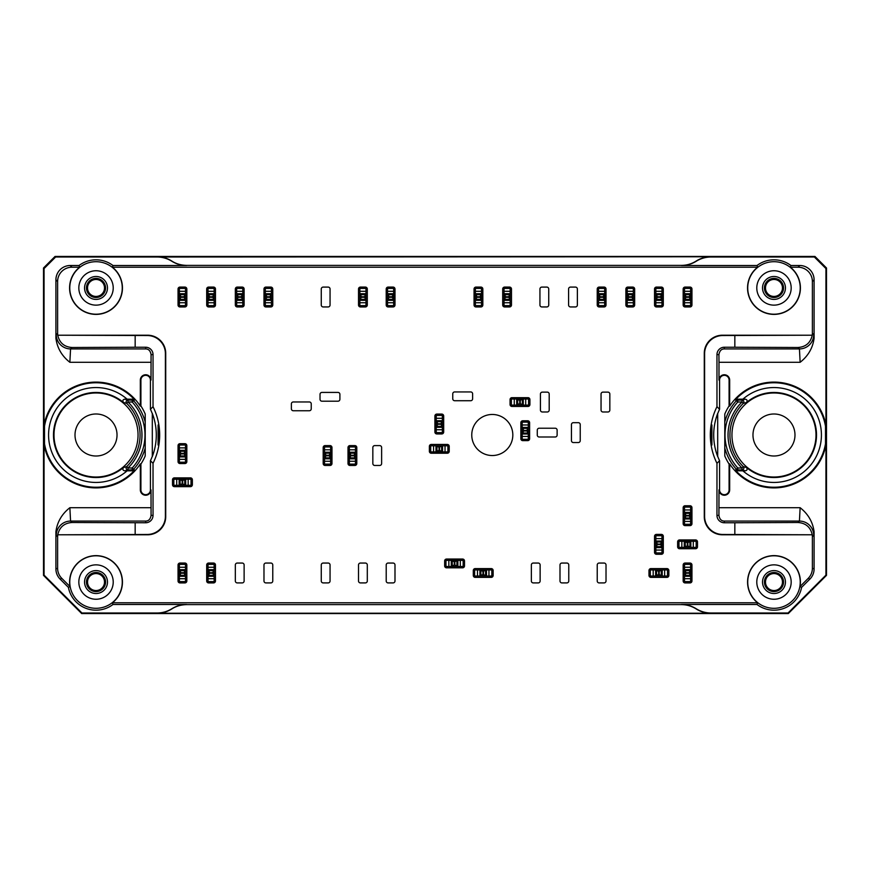<?xml version="1.0" encoding="UTF-8"?>
<svg xmlns="http://www.w3.org/2000/svg" width="870" height="870" viewBox="0 0 870 870"><rect width="100%" height="100%" fill="white"/><g stroke="black" fill="none" stroke-linecap="round" stroke-linejoin="round"><path stroke-width="1.3" d="M328.153 287.089L323.183 287.089A1.914 1.914 0 0 0 321.269 289.003L321.269 305.044A1.914 1.914 0 0 0 323.183 306.947L328.153 306.947A1.914 1.914 0 0 0 330.056 305.044L330.056 289.003A1.914 1.914 0 0 0 328.153 287.089M691.954 580.997L691.954 564.956A1.914 1.914 0 0 0 690.051 563.053L685.082 563.053A1.914 1.914 0 0 0 683.168 564.956L683.168 580.997A1.914 1.914 0 0 0 685.082 582.911L690.051 582.911A1.914 1.914 0 0 0 691.954 580.997M540.129 580.997L540.129 564.956A1.914 1.914 0 0 0 538.226 563.053L533.256 563.053A1.914 1.914 0 0 0 531.352 564.956L531.352 580.997A1.914 1.914 0 0 0 533.256 582.911L538.226 582.911A1.914 1.914 0 0 0 540.129 580.997M367.303 580.997L367.303 564.956A1.914 1.914 0 0 0 365.389 563.053L360.419 563.053A1.914 1.914 0 0 0 358.516 564.956L358.516 580.997A1.914 1.914 0 0 0 360.419 582.911L365.389 582.911A1.914 1.914 0 0 0 367.303 580.997M215.477 580.997L215.477 564.956A1.914 1.914 0 0 0 213.563 563.053L208.593 563.053A1.914 1.914 0 0 0 206.69 564.956L206.69 580.997A1.914 1.914 0 0 0 208.593 582.911L213.563 582.911A1.914 1.914 0 0 0 215.477 580.997M293.299 410.749L309.339 410.749A1.914 1.914 0 0 0 311.242 408.835L311.242 403.876A1.914 1.914 0 0 0 309.339 401.962L293.299 401.962A1.914 1.914 0 0 0 291.385 403.876L291.385 408.835A1.914 1.914 0 0 0 293.299 410.749M244.122 305.044L244.122 289.003A1.914 1.914 0 0 0 242.208 287.089L237.249 287.089A1.914 1.914 0 0 0 235.335 289.003L235.335 305.044A1.914 1.914 0 0 0 237.249 306.947L242.208 306.947A1.914 1.914 0 0 0 244.122 305.044M394.991 305.044L394.991 289.003A1.914 1.914 0 0 0 393.077 287.089L388.118 287.089A1.914 1.914 0 0 0 386.204 289.003L386.204 305.044A1.914 1.914 0 0 0 388.118 306.947L393.077 306.947A1.914 1.914 0 0 0 394.991 305.044M577.375 305.044L577.375 289.003A1.914 1.914 0 0 0 575.461 287.089L570.502 287.089A1.914 1.914 0 0 0 568.588 289.003L568.588 305.044A1.914 1.914 0 0 0 570.502 306.947L575.461 306.947A1.914 1.914 0 0 0 577.375 305.044M691.954 305.044L691.954 289.003A1.914 1.914 0 0 0 690.051 287.089L685.082 287.089A1.914 1.914 0 0 0 683.168 289.003L683.168 305.044A1.914 1.914 0 0 0 685.082 306.947L690.051 306.947A1.914 1.914 0 0 0 691.954 305.044M549.198 410.074L549.198 394.034A1.914 1.914 0 0 0 547.295 392.131L542.325 392.131A1.914 1.914 0 0 0 540.422 394.034L540.422 410.074A1.914 1.914 0 0 0 542.325 411.988L547.295 411.988A1.914 1.914 0 0 0 549.198 410.074M443.689 432.042L443.689 416.001A1.914 1.914 0 0 0 441.775 414.087L436.816 414.087A1.914 1.914 0 0 0 434.902 416.001L434.902 432.042A1.914 1.914 0 0 0 436.816 433.945L441.775 433.945A1.914 1.914 0 0 0 443.689 432.042M331.97 463.547L331.97 447.506A1.914 1.914 0 0 0 330.056 445.603L325.097 445.603A1.914 1.914 0 0 0 323.183 447.506L323.183 463.547A1.914 1.914 0 0 0 325.097 465.461L330.056 465.461A1.914 1.914 0 0 0 331.97 463.547M447.321 444.45L431.281 444.45A1.914 1.914 0 0 0 429.367 446.364L429.367 451.323A1.914 1.914 0 0 0 431.281 453.237L447.321 453.237A1.914 1.914 0 0 0 449.224 451.323L449.224 446.364A1.914 1.914 0 0 0 447.321 444.45M555.223 428.225L539.183 428.225A1.914 1.914 0 0 0 537.269 430.128L537.269 435.098A1.914 1.914 0 0 0 539.183 437.001L555.223 437.001A1.914 1.914 0 0 0 557.126 435.098L557.126 430.128A1.914 1.914 0 0 0 555.223 428.225M609.837 410.074L609.837 394.034A1.914 1.914 0 0 0 607.923 392.131L602.964 392.131A1.914 1.914 0 0 0 601.05 394.034L601.05 410.074A1.914 1.914 0 0 0 602.964 411.988L607.923 411.988A1.914 1.914 0 0 0 609.837 410.074M606.02 305.044L606.02 289.003A1.914 1.914 0 0 0 604.106 287.089L599.147 287.089A1.914 1.914 0 0 0 597.233 289.003L597.233 305.044A1.914 1.914 0 0 0 599.147 306.947L604.106 306.947A1.914 1.914 0 0 0 606.02 305.044M482.839 305.044L482.839 289.003A1.914 1.914 0 0 0 480.925 287.089L475.966 287.089A1.914 1.914 0 0 0 474.052 289.003L474.052 305.044A1.914 1.914 0 0 0 475.966 306.947L480.925 306.947A1.914 1.914 0 0 0 482.839 305.044M272.767 305.044L272.767 289.003A1.914 1.914 0 0 0 270.853 287.089L265.894 287.089A1.914 1.914 0 0 0 263.98 289.003L263.98 305.044A1.914 1.914 0 0 0 265.894 306.947L270.853 306.947A1.914 1.914 0 0 0 272.767 305.044M321.943 401.2L337.984 401.2A1.914 1.914 0 0 0 339.898 399.286L339.898 394.327A1.914 1.914 0 0 0 337.984 392.413L321.943 392.413A1.914 1.914 0 0 0 320.029 394.327L320.029 399.286A1.914 1.914 0 0 0 321.943 401.2M186.833 580.997L186.833 564.956A1.914 1.914 0 0 0 184.918 563.053L179.949 563.053A1.914 1.914 0 0 0 178.045 564.956L178.045 580.997A1.914 1.914 0 0 0 179.949 582.911L184.918 582.911A1.914 1.914 0 0 0 186.833 580.997M330.056 580.997L330.056 564.956A1.914 1.914 0 0 0 328.153 563.053L323.183 563.053A1.914 1.914 0 0 0 321.269 564.956L321.269 580.997A1.914 1.914 0 0 0 323.183 582.911L328.153 582.911A1.914 1.914 0 0 0 330.056 580.997M475.205 577.375L491.245 577.375A1.914 1.914 0 0 0 493.149 575.461L493.149 570.502A1.914 1.914 0 0 0 491.245 568.588L475.205 568.588A1.914 1.914 0 0 0 473.291 570.502L473.291 575.461A1.914 1.914 0 0 0 475.205 577.375M666.942 568.588L650.901 568.588A1.914 1.914 0 0 0 648.987 570.502L648.987 575.461A1.914 1.914 0 0 0 650.901 577.375L666.942 577.375A1.914 1.914 0 0 0 668.845 575.461L668.845 570.502A1.914 1.914 0 0 0 666.942 568.588M691.954 523.707L691.954 507.667A1.914 1.914 0 0 0 690.051 505.753L685.082 505.753A1.914 1.914 0 0 0 683.168 507.667L683.168 523.707A1.914 1.914 0 0 0 685.082 525.621L690.051 525.621A1.914 1.914 0 0 0 691.954 523.707M471.757 435A20.532 20.532 0 0 0 492.289 455.532A20.532 20.532 0 0 0 512.822 435A20.532 20.532 0 0 0 492.289 414.468A20.532 20.532 0 0 0 471.757 435M165.398 516.323L165.724 516.649A18.15 18.139 45 0 1 147.585 534.789L57.746 534.789L147.258 534.463A18.15 18.139 45 0 0 165.398 516.323L165.398 353.677A18.15 18.139 -45 0 0 147.258 335.537L57.757 335.222A14.333 14.322 -45 0 1 57.616 333.243L57.616 281.532A14.333 14.322 -135 0 1 71.927 267.21L79.627 267.21A26.437 26.437 0 0 0 76.614 305.903A26.437 26.437 0 0 0 115.427 305.903A26.437 26.437 0 0 0 112.404 267.21L757.596 267.21A26.437 26.437 0 0 0 754.573 305.903A26.437 26.437 0 0 0 793.386 305.903A26.437 26.437 0 0 0 790.373 267.21L798.073 267.21A14.333 14.322 -45 0 1 812.384 281.532L812.384 333.243A14.333 14.322 45 0 1 812.254 335.211L722.742 335.537A18.15 18.139 45 0 0 704.602 353.677L704.276 353.351A18.15 18.139 45 0 1 722.415 335.211L812.254 335.211C810.546 342.823 805.805 346.912 797.997 347.5L799.432 348.924L800.139 362.29C808.154 356.015 812.808 348 814.092 338.245L813.744 334.602A14.322 14.311 -45 0 1 799.432 348.924L724.329 348.924C721.382 348.935 719.588 350.827 718.924 354.601L718.99 362.29L800.139 362.29M81.693 613.567L43.5 575.364L43.5 267.993L55.06 256.433L814.94 256.433L826.5 267.993L826.5 575.364L788.307 613.567L81.693 613.567L81.932 612.991L44.066 575.135L44.066 444.972A52.896 52.896 0 0 0 140.331 463.884L140.907 464.058L140.907 489.908A4.763 4.763 0 0 0 145.671 494.671A4.763 4.763 0 0 0 150.434 489.908L150.434 460.719L153.033 463.308A63.651 63.651 0 0 0 153.033 406.692L153.033 354.601L151.075 354.601C150.412 350.827 148.618 348.935 145.671 348.924L70.568 348.924A14.322 14.311 -135 0 1 56.256 334.602L55.908 338.245C57.192 348 61.846 356.015 69.861 362.29L70.568 348.924L72.003 347.5C64.195 346.912 59.454 342.823 57.757 335.222L147.585 335.211A18.15 18.139 -45 0 1 165.724 353.351L165.398 353.677M165.724 516.649L165.724 353.351M61.803 578.376L69.97 586.543L68.393 587.37L60.106 579.083L61.803 578.376A14.333 14.322 -22.5 0 1 57.616 568.251L57.616 536.757A14.333 14.322 45 0 1 57.746 534.789L57.746 534.789C59.454 527.176 64.195 523.087 72.003 522.5L145.671 522.761A7.362 7.362 0 0 0 153.033 515.399L153.033 463.308M69.97 586.543A26.437 26.437 0 0 1 119.179 569.317A26.437 26.437 0 0 1 112.404 602.79L757.596 602.79A26.437 26.437 0 0 1 782.717 557.104A26.437 26.437 0 0 1 800.03 586.543L808.197 578.376L809.894 579.083A14.333 14.322 22.5 0 0 814.092 568.958L814.092 531.755C812.808 522 808.154 513.985 800.139 507.71L799.432 521.076A14.322 14.311 -135 0 1 813.744 535.398L814.092 531.755M734.835 534.463L734.835 522.761L797.997 522.5C805.805 523.087 810.546 527.176 812.243 534.778L722.415 534.789A18.15 18.139 -45 0 1 704.276 516.649L704.602 516.323A18.15 18.139 -45 0 0 722.742 534.463L812.243 534.778A14.333 14.322 -45 0 1 812.384 536.757L812.384 568.251A14.333 14.322 22.5 0 1 808.197 578.376M704.276 516.649L704.276 353.351M663.31 552.352L663.31 536.312A1.914 1.914 0 0 0 661.407 534.397L656.437 534.397A1.914 1.914 0 0 0 654.523 536.312L654.523 552.352A1.914 1.914 0 0 0 656.437 554.266L661.407 554.266A1.914 1.914 0 0 0 663.31 552.352M568.773 580.997L568.773 564.956A1.914 1.914 0 0 0 566.87 563.053L561.9 563.053A1.914 1.914 0 0 0 559.997 564.956L559.997 580.997A1.914 1.914 0 0 0 561.9 582.911L566.87 582.911A1.914 1.914 0 0 0 568.773 580.997M394.991 580.997L394.991 564.956A1.914 1.914 0 0 0 393.077 563.053L388.118 563.053A1.914 1.914 0 0 0 386.204 564.956L386.204 580.997A1.914 1.914 0 0 0 388.118 582.911L393.077 582.911A1.914 1.914 0 0 0 394.991 580.997M244.122 580.997L244.122 564.956A1.914 1.914 0 0 0 242.208 563.053L237.249 563.053A1.914 1.914 0 0 0 235.335 564.956L235.335 580.997A1.914 1.914 0 0 0 237.249 582.911L242.208 582.911A1.914 1.914 0 0 0 244.122 580.997M178.045 445.603L178.045 461.644A1.914 1.914 0 0 0 179.949 463.547L184.918 463.547A1.914 1.914 0 0 0 186.833 461.644L186.833 445.603A1.914 1.914 0 0 0 184.918 443.689L179.949 443.689A1.914 1.914 0 0 0 178.045 445.603M215.477 305.044L215.477 289.003A1.914 1.914 0 0 0 213.563 287.089L208.593 287.089A1.914 1.914 0 0 0 206.69 289.003L206.69 305.044A1.914 1.914 0 0 0 208.593 306.947L213.563 306.947A1.914 1.914 0 0 0 215.477 305.044M367.303 305.044L367.303 289.003A1.914 1.914 0 0 0 365.389 287.089L360.419 287.089A1.914 1.914 0 0 0 358.516 289.003L358.516 305.044A1.914 1.914 0 0 0 360.419 306.947L365.389 306.947A1.914 1.914 0 0 0 367.303 305.044M548.731 305.044L548.731 289.003A1.914 1.914 0 0 0 546.817 287.089L541.847 287.089A1.914 1.914 0 0 0 539.944 289.003L539.944 305.044A1.914 1.914 0 0 0 541.847 306.947L546.817 306.947A1.914 1.914 0 0 0 548.731 305.044M663.31 305.044L663.31 289.003A1.914 1.914 0 0 0 661.407 287.089L656.437 287.089A1.914 1.914 0 0 0 654.523 289.003L654.523 305.044A1.914 1.914 0 0 0 656.437 306.947L661.407 306.947A1.914 1.914 0 0 0 663.31 305.044M529.623 438.719L529.623 422.679A1.914 1.914 0 0 0 527.72 420.775L522.75 420.775A1.914 1.914 0 0 0 520.847 422.679L520.847 438.719A1.914 1.914 0 0 0 522.75 440.633L527.72 440.633A1.914 1.914 0 0 0 529.623 438.719M470.713 391.935L454.673 391.935A1.914 1.914 0 0 0 452.759 393.849L452.759 398.808A1.914 1.914 0 0 0 454.673 400.722L470.713 400.722A1.914 1.914 0 0 0 472.627 398.808L472.627 393.849A1.914 1.914 0 0 0 470.713 391.935M356.798 463.547L356.798 447.506A1.914 1.914 0 0 0 354.884 445.603L349.925 445.603A1.914 1.914 0 0 0 348.011 447.506L348.011 463.547A1.914 1.914 0 0 0 349.925 465.461L354.884 465.461A1.914 1.914 0 0 0 356.798 463.547M381.625 463.547L381.625 447.506A1.914 1.914 0 0 0 379.712 445.603L374.752 445.603A1.914 1.914 0 0 0 372.838 447.506L372.838 463.547A1.914 1.914 0 0 0 374.752 465.461L379.712 465.461A1.914 1.914 0 0 0 381.625 463.547M528.003 397.666L511.962 397.666A1.914 1.914 0 0 0 510.048 399.569L510.048 404.539A1.914 1.914 0 0 0 511.962 406.453L528.003 406.453A1.914 1.914 0 0 0 529.917 404.539L529.917 399.569A1.914 1.914 0 0 0 528.003 397.666M580.236 440.633L580.236 424.593A1.914 1.914 0 0 0 578.332 422.679L573.363 422.679A1.914 1.914 0 0 0 571.449 424.593L571.449 440.633A1.914 1.914 0 0 0 573.363 442.547L578.332 442.547A1.914 1.914 0 0 0 580.236 440.633M634.665 305.044L634.665 289.003A1.914 1.914 0 0 0 632.751 287.089L627.792 287.089A1.914 1.914 0 0 0 625.878 289.003L625.878 305.044A1.914 1.914 0 0 0 627.792 306.947L632.751 306.947A1.914 1.914 0 0 0 634.665 305.044M511.484 305.044L511.484 289.003A1.914 1.914 0 0 0 509.581 287.089L504.611 287.089A1.914 1.914 0 0 0 502.697 289.003L502.697 305.044A1.914 1.914 0 0 0 504.611 306.947L509.581 306.947A1.914 1.914 0 0 0 511.484 305.044M186.833 305.044L186.833 289.003A1.914 1.914 0 0 0 184.918 287.089L179.949 287.089A1.914 1.914 0 0 0 178.045 289.003L178.045 305.044A1.914 1.914 0 0 0 179.949 306.947L184.918 306.947A1.914 1.914 0 0 0 186.833 305.044M190.454 477.869L174.413 477.869A1.914 1.914 0 0 0 172.499 479.783L172.499 484.753A1.914 1.914 0 0 0 174.413 486.656L190.454 486.656A1.914 1.914 0 0 0 192.368 484.753L192.368 479.783A1.914 1.914 0 0 0 190.454 477.869M272.767 580.997L272.767 564.956A1.914 1.914 0 0 0 270.853 563.053L265.894 563.053A1.914 1.914 0 0 0 263.98 564.956L263.98 580.997A1.914 1.914 0 0 0 265.894 582.911L270.853 582.911A1.914 1.914 0 0 0 272.767 580.997M446.549 567.827L462.601 567.827A1.914 1.914 0 0 0 464.504 565.913L464.504 560.943A1.914 1.914 0 0 0 462.601 559.04L446.549 559.04A1.914 1.914 0 0 0 444.646 560.943L444.646 565.913A1.914 1.914 0 0 0 446.549 567.827M606.02 580.997L606.02 564.956A1.914 1.914 0 0 0 604.106 563.053L599.147 563.053A1.914 1.914 0 0 0 597.233 564.956L597.233 580.997A1.914 1.914 0 0 0 599.147 582.911L604.106 582.911A1.914 1.914 0 0 0 606.02 580.997M695.587 539.944L679.546 539.944A1.914 1.914 0 0 0 677.632 541.847L677.632 546.817A1.914 1.914 0 0 0 679.546 548.731L695.587 548.731A1.914 1.914 0 0 0 697.501 546.817L697.501 541.847A1.914 1.914 0 0 0 695.587 539.944M696.163 541.281L696.163 547.393L693.292 547.393L693.292 541.281L696.163 541.281M693.292 541.281L690.617 541.281L690.617 547.393L684.277 547.393L684.277 541.281L690.617 541.281M690.617 547.393L693.292 547.393M685.223 542.184L685.223 546.48L684.505 547.197L684.505 541.466L687.289 542.706L690.617 541.466M690.617 547.197L687.844 545.958L685.223 546.48M684.277 541.281L678.97 541.281L678.97 547.393L684.277 547.393M463.166 560.378L463.166 566.49L460.306 566.49L460.306 560.378L463.166 560.378M460.306 560.378L457.631 560.378L457.631 566.49L451.28 566.49L451.28 560.378L457.631 560.378M457.631 566.49L460.306 566.49M452.237 561.28L452.237 565.576L451.519 566.294L451.519 560.563L454.303 561.803L457.631 560.563M457.631 566.294L454.847 565.054L452.237 565.576M451.28 560.378L445.984 560.378L445.984 566.49L451.28 566.49M191.03 479.207L191.03 485.319L188.159 485.319L188.159 479.207L191.03 479.207M188.159 479.207L185.495 479.207L185.495 485.319L179.144 485.319L179.144 479.207L185.495 479.207M185.495 485.319L188.159 485.319M180.09 480.12L180.09 484.416L179.383 485.134L179.383 479.403L182.156 480.642L185.495 479.403M185.495 485.134L182.711 483.894L180.09 484.416M179.144 479.207L173.837 479.207L173.837 485.319L179.144 485.319M185.495 305.609L179.383 305.609L179.383 302.749L185.495 302.749L185.495 305.609M185.495 302.749L185.495 300.074L179.383 300.074L179.383 293.723L185.495 293.723L185.495 300.074M179.383 300.074L179.383 302.749M184.581 294.68L180.286 294.68L179.568 293.962L185.299 293.962L184.059 296.746L185.299 300.074M179.568 300.074L180.808 297.301L180.286 294.68M185.495 293.723L185.495 288.427L179.383 288.427L179.383 293.723M510.146 305.609L504.034 305.609L504.034 302.749L510.146 302.749L510.146 305.609M510.146 302.749L510.146 300.074L504.034 300.074L504.034 293.723L510.146 293.723L510.146 300.074M504.034 300.074L504.034 302.749M509.244 294.68L504.948 294.68L504.23 293.962L509.961 293.962L508.722 296.746L509.961 300.074M504.23 300.074L505.47 297.301L504.948 294.68M510.146 293.723L510.146 288.427L504.034 288.427L504.034 293.723M633.327 305.609L627.216 305.609L627.216 302.749L633.327 302.749L633.327 305.609M633.327 302.749L633.327 300.074L627.216 300.074L627.216 293.723L633.327 293.723L633.327 300.074M627.216 300.074L627.216 302.749M632.425 294.68L628.118 294.68L627.411 293.962L633.143 293.962L631.892 296.746L633.143 300.074M627.411 300.074L628.651 297.301L628.118 294.68M633.327 293.723L633.327 288.427L627.216 288.427L627.216 293.723M528.579 399.004L528.579 405.115L525.708 405.115L525.708 399.004L528.579 399.004M525.708 399.004L523.044 399.004L523.044 405.115L516.693 405.115L516.693 399.004L523.044 399.004M523.044 405.115L525.708 405.115M517.639 399.906L517.639 404.202L516.932 404.92L516.932 399.189L519.705 400.428L523.044 399.189M523.044 404.92L520.26 403.68L517.639 404.202M516.693 399.004L511.386 399.004L511.386 405.115L516.693 405.115M355.46 464.123L349.349 464.123L349.349 461.263L355.46 461.263L355.46 464.123M355.46 461.263L355.46 458.588L349.349 458.588L349.349 452.237L355.46 452.237L355.46 458.588M349.349 458.588L349.349 461.263M354.558 453.194L350.251 453.194L349.533 452.476L355.264 452.476L354.025 455.249L355.264 458.588M349.533 458.588L350.784 455.804L350.251 453.194M355.46 452.237L355.46 446.941L349.349 446.941L349.349 452.237M528.297 439.296L522.185 439.296L522.185 436.435L528.297 436.435L528.297 439.296M528.297 436.435L528.297 433.76L522.185 433.76L522.185 427.409L528.297 427.409L528.297 433.76M522.185 433.76L522.185 436.435M527.383 428.366L523.087 428.366L522.37 427.648L528.101 427.648L526.861 430.422L528.101 433.76M522.37 433.76L523.61 430.976L523.087 428.366M528.297 427.409L528.297 422.113L522.185 422.113L522.185 427.409M661.972 305.609L655.86 305.609L655.86 302.749L661.972 302.749L661.972 305.609M661.972 302.749L661.972 300.074L655.86 300.074L655.86 293.723L661.972 293.723L661.972 300.074M655.86 300.074L655.86 302.749M661.069 294.68L656.774 294.68L656.056 293.962L661.787 293.962L660.547 296.746L661.787 300.074M656.056 300.074L657.296 297.301L656.774 294.68M661.972 293.723L661.972 288.427L655.86 288.427L655.86 293.723M365.965 305.609L359.854 305.609L359.854 302.749L365.965 302.749L365.965 305.609M365.965 302.749L365.965 300.074L359.854 300.074L359.854 293.723L365.965 293.723L365.965 300.074M359.854 300.074L359.854 302.749M365.052 294.68L360.756 294.68L360.039 293.962L365.77 293.962L364.53 296.746L365.77 300.074M360.039 300.074L361.278 297.301L360.756 294.68M365.965 293.723L365.965 288.427L359.854 288.427L359.854 293.723M214.14 305.609L208.028 305.609L208.028 302.749L214.14 302.749L214.14 305.609M214.14 302.749L214.14 300.074L208.028 300.074L208.028 293.723L214.14 293.723L214.14 300.074M208.028 300.074L208.028 302.749M213.226 294.68L208.93 294.68L208.213 293.962L213.944 293.962L212.704 296.746L213.944 300.074M208.213 300.074L209.452 297.301L208.93 294.68M214.14 293.723L214.14 288.427L208.028 288.427L208.028 293.723M185.495 462.209L179.383 462.209L179.383 459.349L185.495 459.349L185.495 462.209M185.495 459.349L185.495 456.674L179.383 456.674L179.383 450.323L185.495 450.323L185.495 456.674M179.383 456.674L179.383 459.349M184.581 451.28L180.286 451.28L179.568 450.562L185.299 450.562L184.059 453.346L185.299 456.674M179.568 456.674L180.808 453.901L180.286 451.28M185.495 450.323L185.495 445.027L179.383 445.027L179.383 450.323M661.972 552.928L655.86 552.928L655.86 550.058L661.972 550.058L661.972 552.928M661.972 550.058L661.972 547.393L655.86 547.393L655.86 541.042L661.972 541.042L661.972 547.393M655.86 547.393L655.86 550.058M661.069 541.988L656.774 541.988L656.056 541.281L661.787 541.281L660.547 544.054L661.787 547.393M656.056 547.393L657.296 544.609L656.774 541.988M661.972 541.042L661.972 535.735L655.86 535.735L655.86 541.042M112.404 267.21L112.991 265.513L186.604 265.513C181.297 265.481 176.382 264.067 171.858 261.261L171.803 261.054C176.012 263.795 180.927 265.241 186.539 265.383L681.482 265.383C686.767 265.35 691.672 263.904 696.196 261.054L696.185 261.261C700.698 258.455 705.613 257.031 710.92 257.009L814.374 257.009L825.934 268.558L825.934 425.028A52.896 52.896 0 0 0 729.669 406.116L729.669 380.092L729.093 380.092A4.763 4.763 0 0 0 724.329 375.329A4.763 4.763 0 0 0 719.566 380.092L719.566 409.281L716.967 406.692A63.651 63.651 0 0 0 716.967 463.308L719.566 460.719L719.566 489.908A4.763 4.763 0 0 0 724.329 494.671A4.763 4.763 0 0 0 729.093 489.908L729.093 464.058A53.472 53.472 0 0 1 724.786 455.945L724.786 414.055L724.786 455.945M716.967 406.692L716.967 354.601L718.924 354.601M734.835 335.537L734.835 347.239L724.329 347.239A7.362 7.362 0 0 0 716.967 354.601M704.602 516.323L704.602 353.677M734.835 522.761L724.329 522.761L724.329 521.076L799.432 521.076L797.997 522.5M716.967 463.308L716.967 515.399A7.362 7.362 0 0 0 724.329 522.761M719.566 409.281A60.182 60.182 0 0 0 717.696 413.685L717.696 456.576A60.291 60.291 0 0 1 717.696 413.424M717.696 456.576L717.696 456.315A60.182 60.182 0 0 0 719.566 460.719M711.91 424.984A62.868 62.868 0 0 0 711.91 445.016L711.91 424.984M717.696 456.315L717.696 413.685M729.093 380.092L729.093 405.942A53.472 53.472 0 0 0 724.786 414.055M150.434 460.719A60.182 60.182 0 0 0 152.304 456.315L152.304 413.685A60.182 60.182 0 0 0 150.434 409.281L150.434 380.092A4.763 4.763 0 0 0 145.671 375.329A4.763 4.763 0 0 0 140.907 380.092L140.907 405.942A53.472 53.472 0 0 1 145.214 414.055L145.214 455.945L145.214 414.055M140.907 464.058A53.472 53.472 0 0 0 145.214 455.945M152.304 456.576L152.304 413.424A60.291 60.291 0 0 1 152.304 456.576L152.304 456.315M133.23 399.189L127.14 399.189A47.437 47.437 0 0 0 61.705 402.244A47.437 47.437 0 0 0 61.705 467.755A47.437 47.437 0 0 0 127.14 470.811L133.23 470.811L132.207 469.887L128.01 469.887A1.914 1.903 -107.4 0 1 126.683 466.614A44.044 44.044 0 0 0 126.683 403.386A1.914 1.903 -72.6 0 1 128.01 400.113L132.207 400.113L133.23 399.189L134.643 399.819A52.254 52.254 0 0 0 44.5 426.289L44.5 443.711A52.254 52.254 0 0 0 134.643 470.181L133.621 469.267A1.914 1.914 131.8 0 1 132.207 469.887L132.207 467.984A48.959 48.959 0 0 0 132.207 402.016L133.621 400.733A1.914 1.914 48.2 0 0 132.207 400.113L132.207 402.016L128.01 402.016L126.683 403.386L123.442 402.473C122.398 400.602 122.877 399.493 124.878 399.167L128.01 400.113L128.01 402.016A45.947 45.947 0 0 1 128.01 467.984L128.01 469.887L124.878 470.833C122.877 470.507 122.398 469.398 123.442 467.527L126.683 466.614L128.01 467.984L132.207 467.984L133.621 469.267A50.873 50.873 0 0 0 145.051 448.583M138.036 435A42.01 42.01 0 0 0 75.016 398.612A42.01 42.01 0 0 0 75.016 471.388A42.01 42.01 0 0 0 138.036 435M123.442 467.527A42.543 42.543 0 0 1 65.098 464.221A42.543 42.543 0 0 1 65.098 405.779A42.543 42.543 0 0 1 123.442 402.473M117.026 435A21.01 21.01 0 0 0 85.51 416.806A21.01 21.01 0 0 0 85.51 453.194A21.01 21.01 0 0 0 117.026 435M127.14 399.189L124.878 399.167M127.14 470.811L124.878 470.833M134.643 470.181L133.23 470.811M736.77 470.811L742.86 470.811A47.437 47.437 0 0 0 808.295 467.755A47.437 47.437 0 0 0 808.295 402.244A47.437 47.437 0 0 0 742.86 399.189L736.77 399.189L737.793 400.113L741.99 400.113A1.914 1.903 72.6 0 1 743.317 403.386A44.044 44.044 0 0 0 743.317 466.614A1.914 1.903 107.4 0 1 741.99 469.887L737.793 469.887L736.77 470.811L735.357 470.181A52.254 52.254 0 0 0 825.5 443.711L825.5 426.289A52.254 52.254 0 0 0 735.357 399.819L736.379 400.733A1.914 1.914 -48.2 0 1 737.793 400.113L737.793 402.016A48.959 48.959 0 0 0 737.793 467.984L736.379 469.267A1.914 1.914 -131.8 0 0 737.793 469.887L737.793 467.984L741.99 467.984L743.317 466.614L746.558 467.527C747.602 469.398 747.123 470.507 745.122 470.833L741.99 469.887L741.99 467.984A45.947 45.947 0 0 1 741.99 402.016L741.99 400.113L745.122 399.167C747.123 399.493 747.602 400.602 746.558 402.473L743.317 403.386L741.99 402.016L737.793 402.016L736.379 400.733A50.873 50.873 0 0 0 724.949 421.417M815.995 435A42.01 42.01 0 0 0 752.974 398.612A42.01 42.01 0 0 0 752.974 471.388A42.01 42.01 0 0 0 815.995 435M746.558 402.473A42.543 42.543 0 0 1 816.517 435A42.543 42.543 0 0 1 746.558 467.527M794.984 435A21.01 21.01 0 0 0 763.479 416.806A21.01 21.01 0 0 0 763.479 453.194A21.01 21.01 0 0 0 794.984 435M742.86 399.189L745.122 399.167M742.86 470.811L745.122 470.833M735.357 399.819L736.77 399.189M716.967 515.399L718.924 515.399C719.588 519.172 721.382 521.065 724.329 521.076M718.924 515.399L718.99 489.908A5.34 5.34 0 0 0 724.329 495.237A5.34 5.34 0 0 0 729.669 489.908L729.669 463.884L729.093 464.058M825.5 443.711L825.934 444.972A52.896 52.896 0 0 1 729.669 463.884M826.5 575.364L825.934 575.135L788.068 612.991L788.307 613.567M44.066 575.135L43.5 575.364M44.066 444.972L44.5 443.711M140.331 463.884L140.331 489.908A5.34 5.34 0 0 0 145.671 495.237A5.34 5.34 0 0 0 151.01 489.908L150.434 489.908M788.068 612.991L710.92 612.991C705.613 612.969 700.698 611.545 696.185 608.739L696.196 608.946C691.672 606.096 686.767 604.65 681.482 604.617L186.539 604.617C180.927 604.759 176.012 606.205 171.803 608.946C167.301 611.762 162.407 613.198 157.122 613.23L710.855 613.23C705.265 613.1 700.383 611.664 696.196 608.946M171.803 608.946L171.858 608.739A27.699 27.688 90 0 1 157.122 612.991L81.932 612.991M153.033 515.399L151.075 515.399L151.01 489.908M151.075 515.399C150.412 519.172 148.618 521.065 145.671 521.076L70.568 521.076L69.861 507.71C61.846 513.985 57.192 522 55.908 531.755L56.256 535.398A14.322 14.311 135 0 1 70.568 521.076L72.003 522.5M153.033 406.692L150.434 409.281M158.09 445.016A62.868 62.868 0 0 0 158.09 424.984L158.09 445.016M151.075 354.601L151.01 380.092A5.34 5.34 0 0 0 145.671 374.763A5.34 5.34 0 0 0 140.331 380.092L140.331 406.116L140.907 405.942M153.033 354.601A7.362 7.362 0 0 0 145.671 347.239L145.671 348.924M44.5 426.289L44.066 425.028A52.896 52.896 0 0 1 140.331 406.116M44.066 425.028L44.066 268.558L55.626 257.009L55.06 256.433M43.5 267.993L44.066 268.558M825.934 425.028L825.5 426.289M729.669 406.116L729.093 405.942M729.669 380.092A5.34 5.34 0 0 0 724.329 374.763A5.34 5.34 0 0 0 718.99 380.092L718.99 362.29M814.94 256.433L814.374 257.009M55.626 257.009L157.122 257.009A27.699 27.688 90 0 1 171.858 261.261M696.196 261.054C700.383 258.336 705.276 256.911 710.855 256.77L157.122 257.009M171.803 261.054C167.301 258.238 162.407 256.802 157.122 256.77M825.934 268.558L826.5 267.993M825.934 444.972L825.934 575.135M696.185 608.739A27.699 27.688 -108.4 0 0 681.438 604.487L681.482 604.617M809.894 579.083L801.607 587.37L800.03 586.543M757.596 602.79L757.009 604.487A28.134 28.134 0 0 0 801.607 587.37M757.009 604.487L681.438 604.487M171.858 608.739C176.382 605.944 181.297 604.519 186.604 604.487L112.991 604.487L112.404 602.79M68.393 587.37A28.134 28.134 0 0 0 112.991 604.487M55.908 531.755L55.908 568.958A14.333 14.322 -22.5 0 0 60.106 579.083M135.165 534.463L135.165 522.761M72.003 347.5L135.165 347.239L135.165 335.537M135.165 347.239L145.671 347.239M681.482 265.383L681.438 265.513A27.699 27.688 -71.6 0 0 696.185 261.261M55.908 338.245L55.908 279.825A14.333 14.322 -135 0 1 70.231 265.513L79.05 265.513L79.627 267.21M112.991 265.513A28.134 28.134 0 0 0 79.05 265.513M681.438 265.513L757.009 265.513L757.596 267.21M790.373 267.21L790.95 265.513A28.134 28.134 0 0 0 757.009 265.513M790.95 265.513L799.769 265.513A14.333 14.322 -45 0 1 814.092 279.825L814.092 338.245M734.835 347.239L797.997 347.5M799.856 586.51A26.263 26.263 0 0 1 771.744 608.217A26.263 26.263 0 0 1 747.721 582.052A26.263 26.263 0 0 1 776.214 555.886A26.263 26.263 0 0 1 799.856 586.51M756.791 582.052A17.183 17.183 0 0 1 782.576 567.164A17.183 17.183 0 0 1 782.576 596.94A17.183 17.183 0 0 1 756.791 582.052M773.985 593.514A11.462 11.462 0 0 1 764.056 576.321A11.462 11.462 0 0 1 783.903 576.321A11.462 11.462 0 0 1 773.985 593.514M773.985 572.504A9.548 9.548 0 0 1 783.533 582.052A9.548 9.548 0 0 1 773.985 591.6A9.548 9.548 0 0 1 764.436 582.052A9.548 9.548 0 0 1 773.985 572.504M773.985 590.534A8.482 8.482 0 0 1 765.491 582.052A8.482 8.482 0 0 1 773.985 573.569A8.482 8.482 0 0 1 782.467 582.052A8.482 8.482 0 0 1 773.985 590.534M112.295 602.649A26.263 26.263 0 0 1 69.763 582.052A26.263 26.263 0 0 1 107.467 558.42A26.263 26.263 0 0 1 112.295 602.649M78.833 582.052A17.183 17.183 0 0 1 104.617 567.164A17.183 17.183 0 0 1 104.617 596.94A17.183 17.183 0 0 1 78.833 582.052M96.015 593.514A11.462 11.462 0 0 1 86.097 576.321A11.462 11.462 0 0 1 105.944 576.321A11.462 11.462 0 0 1 96.015 593.514M96.015 572.504A9.548 9.548 0 0 1 105.564 582.052A9.548 9.548 0 0 1 96.015 591.6A9.548 9.548 0 0 1 86.467 582.052A9.548 9.548 0 0 1 96.015 572.504M96.015 590.534A8.482 8.482 0 0 1 87.533 582.052A8.482 8.482 0 0 1 96.015 573.569A8.482 8.482 0 0 1 104.509 582.052A8.482 8.482 0 0 1 96.015 590.534M69.763 287.948A26.263 26.263 0 0 1 112.295 267.351A26.263 26.263 0 0 1 107.467 311.58A26.263 26.263 0 0 1 69.763 287.948M78.833 287.948A17.183 17.183 0 0 1 104.617 273.06A17.183 17.183 0 0 1 104.617 302.836A17.183 17.183 0 0 1 78.833 287.948M96.015 299.41A11.462 11.462 0 0 1 86.097 282.217A11.462 11.462 0 0 1 105.944 282.217A11.462 11.462 0 0 1 96.015 299.41M96.015 278.4A9.548 9.548 0 0 1 105.564 287.948A9.548 9.548 0 0 1 96.015 297.496A9.548 9.548 0 0 1 86.467 287.948A9.548 9.548 0 0 1 96.015 278.4M87.533 287.948A8.482 8.482 0 0 1 96.015 279.466A8.482 8.482 0 0 1 104.509 287.948A8.482 8.482 0 0 1 96.015 296.431A8.482 8.482 0 0 1 87.533 287.948M747.721 287.948A26.263 26.263 0 0 1 790.264 267.351A26.263 26.263 0 0 1 785.425 311.58A26.263 26.263 0 0 1 747.721 287.948M756.791 287.948A17.183 17.183 0 0 1 782.576 273.06A17.183 17.183 0 0 1 782.576 302.836A17.183 17.183 0 0 1 756.791 287.948M773.985 299.41A11.462 11.462 0 0 1 764.056 282.217A11.462 11.462 0 0 1 783.903 282.217A11.462 11.462 0 0 1 773.985 299.41M773.985 278.4A9.548 9.548 0 0 1 783.533 287.948A9.548 9.548 0 0 1 773.985 297.496A9.548 9.548 0 0 1 764.436 287.948A9.548 9.548 0 0 1 773.985 278.4M765.491 287.948A8.482 8.482 0 0 1 773.985 279.466A8.482 8.482 0 0 1 782.467 287.948A8.482 8.482 0 0 1 773.985 296.431A8.482 8.482 0 0 1 765.491 287.948M690.617 524.284L684.505 524.284L684.505 521.413L690.617 521.413L690.617 524.284M690.617 521.413L690.617 518.737L684.505 518.737L684.505 512.397L690.617 512.397L690.617 518.737M684.505 518.737L684.505 521.413M689.714 513.343L685.419 513.343L684.701 512.637L690.432 512.637L689.192 515.41L690.432 518.737M684.701 518.737L685.941 515.964L685.419 513.343M690.617 512.397L690.617 507.09L684.505 507.09L684.505 512.397M667.507 569.926L667.507 576.038L664.647 576.038L664.647 569.926L667.507 569.926M664.647 569.926L661.972 569.926L661.972 576.038L655.621 576.038L655.621 569.926L661.972 569.926M661.972 576.038L664.647 576.038M656.578 570.829L656.578 575.124L655.86 575.842L655.86 570.111L658.644 571.362L661.972 570.111M661.972 575.842L659.199 574.602L656.578 575.124M655.621 569.926L650.325 569.926L650.325 576.038L655.621 576.038M491.811 569.926L491.811 576.038L488.951 576.038L488.951 569.926L491.811 569.926M488.951 569.926L486.276 569.926L486.276 576.038L479.925 576.038L479.925 569.926L486.276 569.926M486.276 576.038L488.951 576.038M480.882 570.829L480.882 575.124L480.164 575.842L480.164 570.111L482.948 571.362L486.276 570.111M486.276 575.842L483.502 574.602L480.882 575.124M479.925 569.926L474.628 569.926L474.628 576.038L479.925 576.038M185.495 581.573L179.383 581.573L179.383 578.713L185.495 578.713L185.495 581.573M185.495 578.713L185.495 576.038L179.383 576.038L179.383 569.687L185.495 569.687L185.495 576.038M179.383 576.038L179.383 578.713M184.581 570.644L180.286 570.644L179.568 569.926L185.299 569.926L184.059 572.699L185.299 576.038M179.568 576.038L180.808 573.254L180.286 570.644M185.495 569.687L185.495 564.391L179.383 564.391L179.383 569.687M271.429 305.609L265.317 305.609L265.317 302.749L271.429 302.749L271.429 305.609M271.429 302.749L271.429 300.074L265.317 300.074L265.317 293.723L271.429 293.723L271.429 300.074M265.317 300.074L265.317 302.749M270.526 294.68L266.22 294.68L265.513 293.962L271.233 293.962L269.994 296.746L271.233 300.074M265.513 300.074L266.753 297.301L266.22 294.68M271.429 293.723L271.429 288.427L265.317 288.427L265.317 293.723M481.501 305.609L475.39 305.609L475.39 302.749L481.501 302.749L481.501 305.609M481.501 302.749L481.501 300.074L475.39 300.074L475.39 293.723L481.501 293.723L481.501 300.074M475.39 300.074L475.39 302.749M480.599 294.68L476.292 294.68L475.585 293.962L481.317 293.962L480.066 296.746L481.317 300.074M475.585 300.074L476.825 297.301L476.292 294.68M481.501 293.723L481.501 288.427L475.39 288.427L475.39 293.723M604.683 305.609L598.571 305.609L598.571 302.749L604.683 302.749L604.683 305.609M604.683 302.749L604.683 300.074L598.571 300.074L598.571 293.723L604.683 293.723L604.683 300.074M598.571 300.074L598.571 302.749M603.78 294.68L599.473 294.68L598.767 293.962L604.487 293.962L603.247 296.746L604.487 300.074M598.767 300.074L600.006 297.301L599.473 294.68M604.683 293.723L604.683 288.427L598.571 288.427L598.571 293.723M447.887 445.788L447.887 451.9L445.027 451.9L445.027 445.788L447.887 445.788M445.027 445.788L442.351 445.788L442.351 451.9L436 451.9L436 445.788L442.351 445.788M442.351 451.9L445.027 451.9M436.957 446.701L436.957 450.997L436.24 451.715L436.24 445.984L439.024 447.224L442.351 445.984M442.351 451.715L439.578 450.464L436.957 450.997M436 445.788L430.704 445.788L430.704 451.9L436 451.9M330.633 464.123L324.521 464.123L324.521 461.263L330.633 461.263L330.633 464.123M330.633 461.263L330.633 458.588L324.521 458.588L324.521 452.237L330.633 452.237L330.633 458.588M324.521 458.588L324.521 461.263M329.73 453.194L325.423 453.194L324.717 452.476L330.437 452.476L329.197 455.249L330.437 458.588M324.717 458.588L325.956 455.804L325.423 453.194M330.633 452.237L330.633 446.941L324.521 446.941L324.521 452.237M442.351 432.607L436.24 432.607L436.24 429.747L442.351 429.747L442.351 432.607M442.351 429.747L442.351 427.072L436.24 427.072L436.24 420.721L442.351 420.721L442.351 427.072M436.24 427.072L436.24 429.747M441.449 421.678L437.142 421.678L436.435 420.96L442.167 420.96L440.916 423.744L442.167 427.072M436.435 427.072L437.675 424.299L437.142 421.678M442.351 420.721L442.351 415.425L436.24 415.425L436.24 420.721M690.617 305.609L684.505 305.609L684.505 302.749L690.617 302.749L690.617 305.609M690.617 302.749L690.617 300.074L684.505 300.074L684.505 293.723L690.617 293.723L690.617 300.074M684.505 300.074L684.505 302.749M689.714 294.68L685.419 294.68L684.701 293.962L690.432 293.962L689.192 296.746L690.432 300.074M684.701 300.074L685.941 297.301L685.419 294.68M690.617 293.723L690.617 288.427L684.505 288.427L684.505 293.723M393.653 305.609L387.541 305.609L387.541 302.749L393.653 302.749L393.653 305.609M393.653 302.749L393.653 300.074L387.541 300.074L387.541 293.723L393.653 293.723L393.653 300.074M387.541 300.074L387.541 302.749M392.751 294.68L388.444 294.68L387.737 293.962L393.457 293.962L392.218 296.746L393.457 300.074M387.737 300.074L388.977 297.301L388.444 294.68M393.653 293.723L393.653 288.427L387.541 288.427L387.541 293.723M242.784 305.609L236.673 305.609L236.673 302.749L242.784 302.749L242.784 305.609M242.784 302.749L242.784 300.074L236.673 300.074L236.673 293.723L242.784 293.723L242.784 300.074M236.673 300.074L236.673 302.749M241.882 294.68L237.575 294.68L236.857 293.962L242.589 293.962L241.349 296.746L242.589 300.074M236.857 300.074L238.108 297.301L237.575 294.68M242.784 293.723L242.784 288.427L236.673 288.427L236.673 293.723M214.14 581.573L208.028 581.573L208.028 578.713L214.14 578.713L214.14 581.573M214.14 578.713L214.14 576.038L208.028 576.038L208.028 569.687L214.14 569.687L214.14 576.038M208.028 576.038L208.028 578.713M213.226 570.644L208.93 570.644L208.213 569.926L213.944 569.926L212.704 572.699L213.944 576.038M208.213 576.038L209.452 573.254L208.93 570.644M214.14 569.687L214.14 564.391L208.028 564.391L208.028 569.687M690.617 581.573L684.505 581.573L684.505 578.713L690.617 578.713L690.617 581.573M690.617 578.713L690.617 576.038L684.505 576.038L684.505 569.687L690.617 569.687L690.617 576.038M684.505 576.038L684.505 578.713M689.714 570.644L685.419 570.644L684.701 569.926L690.432 569.926L689.192 572.699L690.432 576.038M684.701 576.038L685.941 573.254L685.419 570.644M690.617 569.687L690.617 564.391L684.505 564.391L684.505 569.687M690.856 547.393L690.856 541.281M689.91 542.184L689.91 546.48M687.844 542.706L687.844 545.958M687.289 542.706L687.289 545.958M457.87 566.49L457.87 560.378M456.913 561.28L456.913 565.576M454.847 561.803L454.847 565.054M454.303 561.803L454.303 565.054M185.723 485.319L185.723 479.207M184.777 480.12L184.777 484.416M182.711 480.642L182.711 483.894M182.156 480.642L182.156 483.894M179.383 300.313L185.495 300.313M184.581 299.356L180.286 299.356M184.059 297.301L180.808 297.301M184.059 296.746L180.808 296.746M504.034 300.313L510.146 300.313M509.244 299.356L504.948 299.356M508.722 297.301L505.47 297.301M508.722 296.746L505.47 296.746M627.216 300.313L633.327 300.313M632.425 299.356L628.118 299.356M631.892 297.301L628.651 297.301M631.892 296.746L628.651 296.746M523.272 405.115L523.272 399.004M522.326 399.906L522.326 404.202M520.26 400.428L520.26 403.68M519.705 400.428L519.705 403.68M349.349 458.827L355.46 458.827M354.558 457.87L350.251 457.87M354.025 455.804L350.784 455.804M354.025 455.249L350.784 455.249M522.185 433.999L528.297 433.999M527.383 433.042L523.087 433.042M526.861 430.976L523.61 430.976M526.861 430.422L523.61 430.422M655.86 300.313L661.972 300.313M661.069 299.356L656.774 299.356M660.547 297.301L657.296 297.301M660.547 296.746L657.296 296.746M359.854 300.313L365.965 300.313M365.052 299.356L360.756 299.356M364.53 297.301L361.278 297.301M364.53 296.746L361.278 296.746M208.028 300.313L214.14 300.313M213.226 299.356L208.93 299.356M212.704 297.301L209.452 297.301M212.704 296.746L209.452 296.746M179.383 456.913L185.495 456.913M184.581 455.956L180.286 455.956M184.059 453.901L180.808 453.901M184.059 453.346L180.808 453.346M655.86 547.621L661.972 547.621M661.069 546.675L656.774 546.675M660.547 544.609L657.296 544.609M660.547 544.054L657.296 544.054M145.051 421.417A50.873 50.873 0 0 0 133.621 400.733L134.643 399.819M724.949 448.583A50.873 50.873 0 0 0 736.379 469.267L735.357 470.181M800.139 507.71L718.99 507.71M718.99 489.908L719.566 489.908M729.669 489.908L729.093 489.908M140.331 489.908L140.907 489.908M151.01 507.71L69.861 507.71M145.671 522.761L145.671 521.076M151.01 380.092L150.434 380.092M69.861 362.29L151.01 362.29M140.331 380.092L140.907 380.092M718.99 380.092L719.566 380.092M724.329 347.239L724.329 348.924M813.744 535.398L812.384 536.757M812.384 568.251L814.092 568.958M55.908 568.958L57.616 568.251M57.616 536.757L56.256 535.398M56.256 334.602L57.616 333.243M57.616 281.532L55.908 279.825M71.927 267.21L70.231 265.513M798.073 267.21L799.769 265.513M812.384 281.532L814.092 279.825M812.384 333.243L813.744 334.602M684.505 518.977L690.617 518.977M689.714 518.031L685.419 518.031M689.192 515.964L685.941 515.964M689.192 515.41L685.941 515.41M662.211 576.038L662.211 569.926M661.254 570.829L661.254 575.124M659.199 571.362L659.199 574.602M658.644 571.362L658.644 574.602M486.515 576.038L486.515 569.926M485.558 570.829L485.558 575.124M483.502 571.362L483.502 574.602M482.948 571.362L482.948 574.602M179.383 576.277L185.495 576.277M184.581 575.32L180.286 575.32M184.059 573.254L180.808 573.254M184.059 572.699L180.808 572.699M265.317 300.313L271.429 300.313M270.526 299.356L266.22 299.356M269.994 297.301L266.753 297.301M269.994 296.746L266.753 296.746M475.39 300.313L481.501 300.313M480.599 299.356L476.292 299.356M480.066 297.301L476.825 297.301M480.066 296.746L476.825 296.746M598.571 300.313L604.683 300.313M603.78 299.356L599.473 299.356M603.247 297.301L600.006 297.301M603.247 296.746L600.006 296.746M442.591 451.9L442.591 445.788M441.634 446.701L441.634 450.997M439.578 447.224L439.578 450.464M439.024 447.224L439.024 450.464M324.521 458.827L330.633 458.827M329.73 457.87L325.423 457.87M329.197 455.804L325.956 455.804M329.197 455.249L325.956 455.249M436.24 427.311L442.351 427.311M441.449 426.354L437.142 426.354M440.916 424.299L437.675 424.299M440.916 423.744L437.675 423.744M684.505 300.313L690.617 300.313M689.714 299.356L685.419 299.356M689.192 297.301L685.941 297.301M689.192 296.746L685.941 296.746M387.541 300.313L393.653 300.313M392.751 299.356L388.444 299.356M392.218 297.301L388.977 297.301M392.218 296.746L388.977 296.746M236.673 300.313L242.784 300.313M241.882 299.356L237.575 299.356M241.349 297.301L238.108 297.301M241.349 296.746L238.108 296.746M208.028 576.277L214.14 576.277M213.226 575.32L208.93 575.32M212.704 573.254L209.452 573.254M212.704 572.699L209.452 572.699M684.505 576.277L690.617 576.277M689.714 575.32L685.419 575.32M689.192 573.254L685.941 573.254M689.192 572.699L685.941 572.699M681.841 547.393L681.841 541.281M448.844 566.49L448.844 560.378M176.708 485.319L176.708 479.207M179.383 291.287L185.495 291.287M504.034 291.287L510.146 291.287M627.216 291.287L633.327 291.287M514.257 405.115L514.257 399.004M349.349 449.801L355.46 449.801M522.185 424.973L528.297 424.973M655.86 291.287L661.972 291.287M359.854 291.287L365.965 291.287M208.028 291.287L214.14 291.287M179.383 447.887L185.495 447.887M655.86 538.606L661.972 538.606M684.505 509.961L690.617 509.961M653.185 576.038L653.185 569.926M477.489 576.038L477.489 569.926M179.383 567.251L185.495 567.251M265.317 291.287L271.429 291.287M475.39 291.287L481.501 291.287M598.571 291.287L604.683 291.287M433.564 451.9L433.564 445.788M324.521 449.801L330.633 449.801M436.24 418.285L442.351 418.285M684.505 291.287L690.617 291.287M387.541 291.287L393.653 291.287M236.673 291.287L242.784 291.287M208.028 567.251L214.14 567.251M684.505 567.251L690.617 567.251"/></g></svg>
